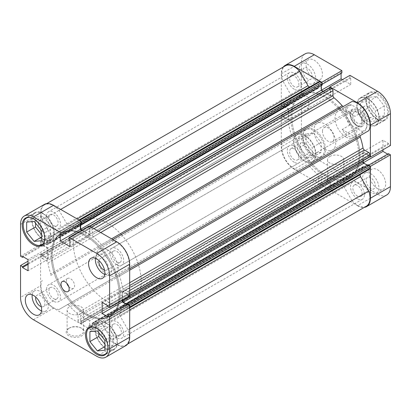 <?xml version="1.0" encoding="UTF-8"?>
<svg xmlns="http://www.w3.org/2000/svg" width="411" height="411" viewBox="0 0 411 411"><rect width="100%" height="100%" fill="white"/><g stroke="black" fill="none" stroke-linecap="round" stroke-linejoin="round"><path stroke-width="0.31" stroke-dasharray="2.06 1.54" d="M363.252 121.882A9.134 5.276 -120 0 0 356.794 110.693A9.134 5.276 -120 0 0 350.331 114.422A9.134 5.276 -120 0 0 356.794 125.612A9.134 5.276 -120 0 0 363.252 121.882M350.331 115.208A8.174 4.721 60 0 1 352.027 111.468A8.174 4.721 60 0 1 358.325 113.657A8.174 4.721 60 0 1 361.891 121.882A8.174 4.721 60 0 1 360.2 125.622A8.174 4.721 60 0 1 356.111 125.216A8.174 4.721 60 0 1 350.331 115.208L350.331 114.422M322.455 131.304A8.174 4.721 60 0 1 324.145 127.564A8.174 4.721 60 0 1 330.444 129.753A8.174 4.721 60 0 1 334.015 137.978A8.174 4.721 60 0 1 332.319 141.718A8.174 4.721 60 0 1 326.021 139.529A8.174 4.721 60 0 1 322.455 131.304M86.166 235.138A48.082 27.758 60 0 1 117.577 277.507A48.082 27.758 60 0 1 110.205 316.033A48.082 27.758 60 0 1 86.166 313.655A48.082 27.758 60 0 1 54.755 271.286A48.082 27.758 60 0 1 62.128 232.76A48.082 27.758 60 0 1 86.166 235.138A48.082 27.758 -120 0 0 62.128 232.76A48.082 27.758 -120 0 0 54.755 271.286A48.082 27.758 -120 0 0 86.166 313.655A48.082 27.758 -120 0 0 110.205 316.033A48.082 27.758 -120 0 0 117.577 277.507A48.082 27.758 -120 0 0 86.166 235.138M121.353 234.65A48.082 27.758 60 0 1 138.178 263.8A48.082 27.758 60 0 1 131.284 303.868A48.082 27.758 60 0 1 107.245 301.484A48.082 27.758 60 0 1 75.835 259.115A48.082 27.758 60 0 1 83.207 220.589A48.082 27.758 60 0 1 107.245 222.968A48.082 27.758 60 0 1 120.962 234.224M107.245 249.662A15.387 8.883 60 0 1 117.294 263.225A15.387 8.883 60 0 1 114.936 275.55A15.387 8.883 60 0 1 107.245 274.789A15.387 8.883 60 0 1 97.196 261.232A15.387 8.883 60 0 1 99.554 248.902A15.387 8.883 60 0 1 107.245 249.662M349.771 125.088L342.152 129.486C343.699 132.342 345.63 134.448 347.953 135.82C350.285 137.135 352.581 137.469 354.837 136.812L362.456 132.414A15.387 8.883 -120 0 0 363.807 131.869A15.387 8.883 -120 0 0 366.992 124.826A15.387 8.883 -120 0 0 362.456 111.998L354.837 116.395L347.953 110.693C345.63 109.367 343.699 108.828 342.152 109.074L349.771 104.677A15.387 8.883 -120 0 0 348.42 105.221A15.387 8.883 -120 0 0 349.771 125.088L351.703 125.422L361.88 131.299L362.456 132.414M351.703 125.422A14.426 8.328 60 0 1 346.591 112.265A14.426 8.328 60 0 1 351.703 105.005L361.88 110.883A14.426 8.328 60 0 1 366.992 124.04A14.426 8.328 60 0 1 361.88 131.299M349.771 104.677L351.703 105.005M361.88 110.883L362.456 111.998M342.152 129.486L354.837 136.812M342.152 109.074L354.837 116.395M343.694 106.285A1.921 1.11 -120 0 0 343.704 106.279L102.997 245.249A1.921 1.11 60 0 1 102.036 245.151A1.921 1.11 60 0 1 101.45 244.663L111.581 238.817M78.969 219.993L68.843 225.839A1.921 1.11 60 0 1 68.257 225.654A1.921 1.11 60 0 1 67.296 224.637L77.155 218.945M116.765 337.76A9.807 5.662 60 0 1 110.359 329.113A9.807 5.662 60 0 1 111.859 321.253A9.807 5.662 60 0 1 116.765 321.741A9.807 5.662 60 0 1 123.172 330.382A9.807 5.662 60 0 1 121.671 338.243A9.807 5.662 60 0 1 116.765 337.76M357.472 198.785A9.807 5.662 60 0 1 351.066 190.144A9.807 5.662 60 0 1 352.566 182.284A9.807 5.662 60 0 1 357.472 182.772A9.807 5.662 60 0 1 363.879 191.413A9.807 5.662 60 0 1 362.374 199.273A9.807 5.662 60 0 1 357.472 198.785M53.528 301.248A9.807 5.662 60 0 1 47.121 292.606A9.807 5.662 60 0 1 48.626 284.746A9.807 5.662 60 0 1 53.528 285.234A9.807 5.662 60 0 1 59.934 293.875A9.807 5.662 60 0 1 58.434 301.736A9.807 5.662 60 0 1 53.528 301.248M294.235 162.278A9.807 5.662 60 0 1 287.828 153.637A9.807 5.662 60 0 1 289.329 145.777A9.807 5.662 60 0 1 294.235 146.259A9.807 5.662 60 0 1 300.641 154.906A9.807 5.662 60 0 1 299.141 162.766A9.807 5.662 60 0 1 294.235 162.278M53.528 228.228A9.807 5.662 60 0 1 47.121 219.587A9.807 5.662 60 0 1 48.626 211.727A9.807 5.662 60 0 1 53.528 212.215A9.807 5.662 60 0 1 59.934 220.856A9.807 5.662 60 0 1 58.434 228.716A9.807 5.662 60 0 1 53.528 228.228M294.235 89.259A9.807 5.662 60 0 1 287.828 80.618A9.807 5.662 60 0 1 289.329 72.757A9.807 5.662 60 0 1 294.235 73.24A9.807 5.662 60 0 1 300.641 81.887A9.807 5.662 60 0 1 299.141 89.747A9.807 5.662 60 0 1 294.235 89.259M116.765 264.741A9.807 5.662 60 0 1 110.359 256.094A9.807 5.662 60 0 1 111.859 248.234A9.807 5.662 60 0 1 116.765 248.722A9.807 5.662 60 0 1 123.172 257.363A9.807 5.662 60 0 1 121.671 265.223A9.807 5.662 60 0 1 116.765 264.741M357.472 125.766A9.807 5.662 60 0 1 351.066 117.125A9.807 5.662 60 0 1 352.566 109.264A9.807 5.662 60 0 1 357.472 109.752A9.807 5.662 60 0 1 363.879 118.394A9.807 5.662 60 0 1 362.374 126.254A9.807 5.662 60 0 1 357.472 125.766M85.149 314.245A48.082 27.758 60 0 1 53.738 271.877A48.082 27.758 60 0 1 61.105 233.345A48.082 27.758 60 0 1 85.149 235.729A48.082 27.758 60 0 1 116.554 278.098A48.082 27.758 60 0 1 109.187 316.624A48.082 27.758 60 0 1 85.149 314.245A48.082 27.758 -120 0 0 109.187 316.624A48.082 27.758 -120 0 0 116.554 278.098A48.082 27.758 -120 0 0 85.149 235.729A48.082 27.758 -120 0 0 61.105 233.345A48.082 27.758 -120 0 0 53.738 271.877A48.082 27.758 -120 0 0 85.149 314.245M338.941 109.028A48.082 27.758 60 0 1 355.767 138.173A48.082 27.758 60 0 1 348.872 178.24L349.895 177.655A48.082 27.758 60 0 0 356.789 137.587A48.082 27.758 60 0 0 339.959 108.437A48.082 27.758 60 0 1 356.789 137.587A48.082 27.758 60 0 1 349.895 177.655A48.082 27.758 60 0 1 325.851 175.271A48.082 27.758 60 0 1 294.446 132.902A48.082 27.758 60 0 1 301.813 94.376A48.082 27.758 60 0 1 325.851 96.755A48.082 27.758 60 0 1 339.568 108.011A48.082 27.758 60 0 0 325.851 96.755A48.082 27.758 60 0 0 301.813 94.376L83.207 220.589M329.56 188.402L88.853 327.377A0.961 0.555 -120 0 0 89.531 328.553L330.238 189.584A0.961 0.555 60 0 1 329.56 188.402L329.56 186.913L330.341 187.365L330.341 181.79L321.366 176.607L321.366 182.181L322.147 182.633L322.147 184.123A0.961 0.555 60 0 1 321.947 184.565A0.961 0.555 60 0 1 321.469 184.518L320.071 183.712A1.921 1.11 60 0 1 318.715 181.359L318.715 176.36A1.921 1.11 -120 0 0 317.646 174.213A53.851 31.092 60 0 1 309.55 166.337A1.921 1.11 -120 0 0 308.003 165.751L299.763 170.508A17.791 10.27 60 0 1 294.235 168.798A17.791 10.27 60 0 1 282.938 141.363L291.178 136.606A1.921 1.11 -120 0 0 291.445 134.978A53.851 31.092 60 0 1 288.671 124.024A1.921 1.11 -120 0 0 287.34 122.026L46.633 260.995A1.921 1.11 60 0 1 47.964 262.994L288.671 124.024M308.003 165.751L59.056 309.478A17.791 10.27 60 0 1 53.528 307.767A17.791 10.27 60 0 1 42.23 280.333M366.365 206.183A17.791 10.27 60 0 1 357.472 205.305A17.791 10.27 60 0 1 351.944 200.635L111.237 339.604L102.997 325.332L343.704 186.363A1.921 1.11 -120 0 0 342.158 185.161A53.851 31.092 60 0 1 334.061 183.686A1.921 1.11 -120 0 0 333.393 183.727A1.921 1.11 -120 0 0 332.992 184.606L92.285 323.575A1.921 1.11 60 0 1 92.686 322.697A1.921 1.11 60 0 1 93.354 322.661L334.061 183.686M129.686 309.925L119.822 315.617L128.062 329.889A17.791 10.27 60 0 1 125.658 345.158A17.791 10.27 60 0 1 116.765 344.274A17.791 10.27 60 0 1 111.237 339.604M317.646 174.213L76.939 313.182A53.851 31.092 60 0 1 68.843 305.306L309.55 166.337M342.158 185.161L101.45 324.135A53.851 31.092 60 0 1 93.354 322.661M282.336 115.167L41.629 254.142A0.961 0.555 -120 0 0 41.146 254.09A0.961 0.555 -120 0 0 40.951 254.532L281.658 115.563A0.961 0.555 60 0 1 281.854 115.121A0.961 0.555 60 0 1 282.336 115.167L283.626 115.917L283.626 116.816L288.455 119.606L288.455 109.239L283.626 106.454L283.626 107.358L282.336 106.608A0.961 0.555 60 0 1 281.658 105.432L281.658 103.824A1.921 1.11 60 0 1 282.054 102.945A1.921 1.11 60 0 1 283.015 103.038L287.34 105.535A1.921 1.11 -120 0 0 288.306 105.632A1.921 1.11 -120 0 0 288.671 105.072L47.964 244.042A53.851 31.092 60 0 1 50.738 236.289L291.445 97.32A1.921 1.11 -120 0 0 291.178 95.383L282.938 81.111A17.791 10.27 60 0 1 285.342 65.842M288.671 105.072A53.851 31.092 60 0 1 291.445 97.32M291.445 134.978L50.738 273.947A53.851 31.092 60 0 1 47.964 262.994M100.705 232.544L93.354 236.787A53.851 31.092 60 0 1 101.45 244.663M309.879 86.88A53.851 31.092 60 0 1 317.646 88.339A1.921 1.11 -120 0 0 318.314 88.303A1.921 1.11 -120 0 0 318.715 87.425L78.008 226.394A1.921 1.11 60 0 1 77.607 227.273A1.921 1.11 60 0 1 76.939 227.314L317.646 88.339M68.843 225.839A53.851 31.092 60 0 1 76.939 227.314M369.653 169.085A1.921 1.11 60 0 1 368.693 168.993L364.367 166.491A1.921 1.11 -120 0 0 363.401 166.398A1.921 1.11 -120 0 0 363.036 166.958A53.851 31.092 60 0 1 360.416 174.418M363.036 166.958L122.329 305.928A53.851 31.092 60 0 1 119.555 313.68L129.686 307.834M129.686 270.176L119.555 276.022A53.851 31.092 60 0 1 122.329 286.976L129.686 282.732M330.238 189.584L331.631 190.385L90.929 329.36A1.921 1.11 -120 0 0 91.889 329.452A1.921 1.11 -120 0 0 92.285 328.574L92.285 323.575M282.938 141.363L50.471 275.576A1.921 1.11 60 0 0 50.738 273.947M40.951 254.532L40.951 256.14A1.921 1.11 -120 0 0 42.307 258.498L283.015 119.529L287.34 122.026M283.015 119.529A1.921 1.11 60 0 1 281.658 117.171L40.951 256.14M281.658 115.563L281.658 117.171M81.106 221.729A0.961 0.555 -120 0 0 80.761 221.416L79.369 220.615A1.921 1.11 -120 0 0 78.403 220.517A1.921 1.11 -120 0 0 78.008 221.401L318.715 82.426L318.715 87.425M318.715 82.426A1.921 1.11 60 0 1 319.111 81.548M322.147 85.118L321.366 84.666L321.366 85.57M323.159 91.273L330.341 95.424L330.341 89.85L329.56 89.398L329.56 87.903A0.961 0.555 60 0 1 329.761 87.466M112.855 239.556L351.944 101.522M368.77 130.667L360.529 135.425M369.854 156.91A0.961 0.555 60 0 1 369.371 156.858L368.081 156.113L368.081 155.209L363.93 152.815A0.961 0.555 -120 0 0 363.452 152.769A0.961 0.555 -120 0 0 363.252 153.211L363.252 160.716M367.295 165.124L368.081 165.576L368.081 164.672M351.944 200.635L343.704 186.363M92.285 328.574L332.992 189.599L332.992 184.606M332.992 189.599A1.921 1.11 60 0 1 332.597 190.483A1.921 1.11 60 0 1 331.631 190.385M88.853 327.377L88.853 325.882L89.634 326.334L89.634 320.76L80.659 315.576L80.659 321.15L81.44 321.602L81.44 323.097L322.147 184.123M89.531 328.553L90.929 329.36M101.45 324.135A1.921 1.11 60 0 1 102.997 325.332M119.822 315.617A1.921 1.11 60 0 1 119.555 313.68M122.329 305.928A1.921 1.11 60 0 1 122.694 305.368A1.921 1.11 60 0 1 123.66 305.465L364.367 166.491M368.693 168.993L127.985 307.962L123.66 305.465M127.985 307.962A1.921 1.11 -120 0 0 128.946 308.055A1.921 1.11 -120 0 0 129.342 307.176L129.686 306.981M129.686 305.373L129.342 305.568L129.342 307.176M129.342 305.568A0.961 0.555 -120 0 0 129.249 305.111M363.252 153.211L122.545 292.18L122.545 300.158M122.545 292.18A0.961 0.555 60 0 1 122.745 291.738A0.961 0.555 60 0 1 123.223 291.789L363.93 152.815M369.371 156.858L128.664 295.833L127.374 295.083L127.374 294.184L123.223 291.789M128.664 295.833A0.961 0.555 -120 0 0 129.146 295.879A0.961 0.555 -120 0 0 129.342 295.437L129.342 293.829A1.921 1.11 -120 0 0 127.985 291.471L123.66 288.974A1.921 1.11 60 0 1 122.329 286.976M119.555 276.022A1.921 1.11 60 0 1 119.822 274.394L129.686 268.702M111.237 240.492A17.791 10.27 60 0 1 125.658 251.594A17.791 10.27 60 0 1 128.062 269.637M93.354 236.787A1.921 1.11 60 0 1 92.285 234.64L98.311 231.157M93.985 228.66L92.285 229.641L92.285 234.64M92.285 229.641A1.921 1.11 -120 0 0 90.929 227.288L91.268 227.093M89.87 226.286L89.531 226.482L90.929 227.288M89.531 226.482A0.961 0.555 -120 0 0 89.053 226.435A0.961 0.555 -120 0 0 88.853 226.877L329.56 87.903M82.046 230.011L89.634 234.393L89.634 228.819L88.853 228.367L88.853 226.877M78.008 221.401L78.008 226.394M291.178 95.383L50.471 234.352L42.23 220.08A17.791 10.27 60 0 1 44.635 204.817A17.791 10.27 60 0 1 59.056 210.365L67.296 224.637M50.471 234.352A1.921 1.11 60 0 1 50.738 236.289M47.964 244.042A1.921 1.11 60 0 1 47.599 244.602A1.921 1.11 60 0 1 46.633 244.509L287.34 105.535M283.015 103.038L42.307 242.007L46.633 244.509M42.307 242.007A1.921 1.11 -120 0 0 41.347 241.915A1.921 1.11 -120 0 0 40.951 242.793L281.658 103.824M281.658 105.432L40.951 244.406L40.951 242.793M40.951 244.406A0.961 0.555 -120 0 0 41.629 245.583L282.336 106.608M41.629 254.142L42.919 254.887L42.919 255.791L47.748 258.576L47.748 248.213L42.919 245.424L42.919 246.328L41.629 245.583M42.307 258.498L46.633 260.995M67.296 304.721A1.921 1.11 60 0 1 68.843 305.306M76.939 313.182A1.921 1.11 60 0 1 78.008 315.335L318.715 176.36M318.715 181.359L78.008 320.328L78.008 315.335M78.008 320.328A1.921 1.11 -120 0 0 79.369 322.686L320.071 183.712M321.469 184.518L80.761 323.488L79.369 322.686M80.761 323.488A0.961 0.555 -120 0 0 81.239 323.534A0.961 0.555 -120 0 0 81.44 323.097M129.686 328.954L128.062 329.889M299.763 170.508L59.056 309.478M282.938 81.111L42.23 220.08M60.679 209.43L59.056 210.365M127.374 294.184L368.081 155.209M127.374 295.083L368.081 156.113M127.374 304.546L368.081 165.576M80.659 223.635L321.366 84.666M330.341 95.424L89.634 234.393M89.634 228.819L330.341 89.85M88.853 228.367L329.56 89.398M42.919 255.791L283.626 116.816M288.455 119.606L47.748 258.576M42.919 254.887L283.626 115.917M288.455 109.239L47.748 248.213M42.919 245.424L283.626 106.454M42.919 246.328L283.626 107.358M89.634 326.334L330.341 187.365M330.341 181.79L89.634 320.76M88.853 325.882L329.56 186.913M321.366 176.607L80.659 315.576M80.659 321.15L321.366 182.181M81.44 321.602L322.147 182.633M92.506 326.894A15.387 8.883 60 0 1 97.386 328.374A15.387 8.883 60 0 1 107.112 352.186M106.223 323.272A15.387 8.883 -120 0 0 98.532 322.512A15.387 8.883 -120 0 0 96.174 334.842A15.387 8.883 -120 0 0 106.223 348.4A15.387 8.883 -120 0 0 113.919 349.16A15.387 8.883 -120 0 0 116.277 336.83A15.387 8.883 -120 0 0 106.223 323.272M29.268 217.362A15.387 8.883 60 0 1 34.149 218.847A15.387 8.883 60 0 1 43.874 242.66M42.991 213.746A15.387 8.883 -120 0 0 35.295 212.98A15.387 8.883 -120 0 0 32.937 225.31A15.387 8.883 -120 0 0 42.991 238.868A15.387 8.883 -120 0 0 50.681 239.628A15.387 8.883 -120 0 0 53.04 227.304A15.387 8.883 -120 0 0 42.991 213.746M41.3 306.693A6.54 3.776 -120 0 0 43.54 306.56A6.54 3.776 -120 0 0 44.542 301.32A6.54 3.776 -120 0 0 40.268 295.555A6.54 3.776 -120 0 0 37 295.232A6.54 3.776 -120 0 0 35.762 297.102M53.528 298.581A6.54 3.776 -120 0 0 56.8 298.905A6.54 3.776 -120 0 0 57.802 293.665A6.54 3.776 -120 0 0 53.528 287.9A6.54 3.776 -120 0 0 50.26 287.577A6.54 3.776 -120 0 0 49.258 292.817A6.54 3.776 -120 0 0 53.528 298.581M104.538 270.186A6.54 3.776 -120 0 0 106.773 270.048A6.54 3.776 -120 0 0 107.78 264.807A6.54 3.776 -120 0 0 103.505 259.048A6.54 3.776 -120 0 0 100.238 258.725A6.54 3.776 -120 0 0 99 260.595M116.765 262.069A6.54 3.776 -120 0 0 120.033 262.393A6.54 3.776 -120 0 0 121.034 257.152A6.54 3.776 -120 0 0 116.765 251.393A6.54 3.776 -120 0 0 113.498 251.07A6.54 3.776 -120 0 0 112.491 256.305A6.54 3.776 -120 0 0 116.765 262.069M104.769 274.425A11.539 6.663 -120 0 0 109.275 274.378A11.539 6.663 -120 0 0 111.042 265.131A11.539 6.663 -120 0 0 103.505 254.964A11.539 6.663 -120 0 0 97.736 254.394A11.539 6.663 -120 0 0 95.444 258.272M41.532 310.932A11.539 6.663 -120 0 0 46.037 310.891A11.539 6.663 -120 0 0 47.81 301.643A11.539 6.663 -120 0 0 40.268 291.476A11.539 6.663 -120 0 0 34.498 290.901A11.539 6.663 -120 0 0 32.207 294.785M68.771 286.662A5.769 3.329 -120 0 0 70.528 288.137A5.769 3.329 -120 0 0 73.41 288.424A5.769 3.329 -120 0 0 74.299 283.801A5.769 3.329 -120 0 0 70.528 278.715A5.769 3.329 -120 0 0 67.64 278.427A5.769 3.329 -120 0 0 66.844 283.328M106.223 348.79A15.865 9.16 -120 0 0 114.16 349.576A15.865 9.16 -120 0 0 116.59 336.861A15.865 9.16 -120 0 0 106.223 322.882A15.865 9.16 -120 0 0 98.291 322.096A15.865 9.16 -120 0 0 95.861 334.806A15.865 9.16 -120 0 0 106.223 348.79M42.991 239.259A15.865 9.16 -120 0 0 50.923 240.045A15.865 9.16 -120 0 0 53.353 227.334A15.865 9.16 -120 0 0 42.991 213.35A15.865 9.16 -120 0 0 35.053 212.564A15.865 9.16 -120 0 0 32.623 225.279A15.865 9.16 -120 0 0 42.991 239.259M68.827 328.379L69.505 327.983A8.174 4.721 180 0 1 81.065 327.983A8.174 4.721 180 0 1 83.459 331.323A8.174 4.721 180 0 1 81.065 334.657A8.174 4.721 180 0 1 72.161 335.679A8.174 4.721 180 0 1 67.111 331.323A8.174 4.721 180 0 1 69.505 327.983L68.827 328.374A9.134 5.276 0 0 0 68.827 328.379A9.134 5.276 0 0 0 68.827 335.833A9.134 5.276 0 0 0 81.748 335.833A9.134 5.276 0 0 0 81.748 328.379A9.134 5.276 0 0 0 68.827 328.374M81.065 313.459A8.174 4.721 180 0 1 72.161 314.482A8.174 4.721 180 0 1 67.111 310.12A8.174 4.721 180 0 1 69.505 306.786A8.174 4.721 180 0 1 78.414 305.763A8.174 4.721 180 0 1 83.459 310.12A8.174 4.721 180 0 1 81.065 313.459M40.247 229.025A6.54 3.776 60 0 1 39.718 220.645A6.54 3.776 60 0 1 42.991 220.969A6.54 3.776 60 0 1 47.26 226.728A6.54 3.776 60 0 1 46.258 231.968A6.54 3.776 60 0 1 42.991 231.645A6.54 3.776 60 0 1 41.136 230.124M53.528 225.562A6.54 3.776 -120 0 0 56.8 225.886A6.54 3.776 -120 0 0 57.802 220.645A6.54 3.776 -120 0 0 53.528 214.881A6.54 3.776 -120 0 0 50.26 214.557A6.54 3.776 -120 0 0 49.258 219.798A6.54 3.776 -120 0 0 53.528 225.562M103.485 338.551A6.54 3.776 60 0 1 102.956 330.172A6.54 3.776 60 0 1 106.223 330.495A6.54 3.776 60 0 1 110.497 336.26A6.54 3.776 60 0 1 109.496 341.5A6.54 3.776 60 0 1 106.223 341.176A6.54 3.776 60 0 1 104.373 339.656M116.765 335.088A6.54 3.776 -120 0 0 120.033 335.412A6.54 3.776 -120 0 0 121.034 330.172A6.54 3.776 -120 0 0 116.765 324.413A6.54 3.776 -120 0 0 113.498 324.089A6.54 3.776 -120 0 0 112.491 329.329A6.54 3.776 -120 0 0 116.765 335.088M20.55 256.187L40.607 244.607L40.607 212.764A18.269 10.547 60 0 1 44.393 204.401M126.922 304.679L127.713 305.137L127.713 304.222M125.9 345.574A18.269 10.547 60 0 1 116.765 344.67L96.708 356.25M33.471 319.737L53.528 308.158L116.765 344.67M53.528 308.158A18.269 10.547 60 0 1 40.607 285.784L20.55 297.364M40.607 244.607L42.58 245.747L42.58 244.838L48.087 248.018L48.087 259.166L42.58 255.986L42.58 255.072L40.607 253.936L40.607 285.784M81.106 223.502L80.32 223.05L80.32 223.959M81.707 230.206L89.973 234.984L89.973 228.624L89.187 228.167L89.187 225.891M129.686 296.033L127.713 294.898L127.713 293.988L122.206 290.808L122.206 300.354M40.607 253.936L28.03 261.201M42.58 244.838L22.523 256.418M42.58 245.747L23.309 256.87M48.087 248.018L28.03 259.598M48.087 259.166L28.03 270.746M42.58 255.986L28.03 264.386M42.58 255.072L28.03 263.477M89.973 228.624L69.916 240.204M89.187 228.167L69.125 239.747M89.973 234.984L69.916 246.564M80.32 223.05L60.258 234.63M127.713 305.137L107.651 316.717M122.206 290.808L102.144 302.388M127.713 293.988L107.651 305.568M127.713 294.898L107.651 306.478M41.629 234.589L42.991 236.279L50.471 235.611L50.471 225.639L42.991 216.335L35.51 217.003L35.51 223.127M104.867 344.115L106.223 345.805L113.703 345.137L113.703 335.165L106.223 325.861L98.748 326.529L98.748 332.658M41.629 230.741L50.471 225.639M41.629 240.712L50.471 235.611M34.149 221.437L42.991 216.335M26.669 222.104L35.51 217.003M41.629 237.065L42.991 236.279M104.867 340.272L113.703 335.165M104.867 350.244L113.703 345.137M97.386 330.963L106.223 325.861M89.906 331.636L98.748 326.529M104.867 346.591L106.223 345.805M313.614 155.646A15.387 8.883 -120 0 0 321.31 156.406A15.387 8.883 -120 0 0 323.668 144.076A15.387 8.883 -120 0 0 313.614 130.518A15.387 8.883 -120 0 0 305.923 129.758A15.387 8.883 -120 0 0 303.565 142.088A15.387 8.883 -120 0 0 313.614 155.646M304.777 135.625A15.387 8.883 60 0 1 314.826 149.183A15.387 8.883 60 0 1 312.468 161.508A15.387 8.883 60 0 1 304.777 160.747A15.387 8.883 60 0 1 294.723 147.189A15.387 8.883 60 0 1 297.081 134.859A15.387 8.883 60 0 1 304.777 135.625M376.851 119.133A15.387 8.883 -120 0 0 384.542 119.894A15.387 8.883 -120 0 0 386.9 107.569A15.387 8.883 -120 0 0 376.851 94.006A15.387 8.883 -120 0 0 369.16 93.246A15.387 8.883 -120 0 0 366.797 105.576A15.387 8.883 -120 0 0 376.851 119.133M368.009 99.113A15.387 8.883 60 0 1 378.063 112.671A15.387 8.883 60 0 1 375.705 125.001A15.387 8.883 60 0 1 368.009 124.235A15.387 8.883 60 0 1 357.96 110.677A15.387 8.883 60 0 1 360.319 98.352A15.387 8.883 60 0 1 368.009 99.113M370.732 188.464A6.54 3.776 60 0 1 366.458 182.7A6.54 3.776 60 0 1 367.46 177.46A6.54 3.776 60 0 1 370.732 177.783A6.54 3.776 60 0 1 375.002 183.547A6.54 3.776 60 0 1 374 188.788A6.54 3.776 60 0 1 370.732 188.464M357.472 196.119A6.54 3.776 60 0 1 353.198 190.355A6.54 3.776 60 0 1 354.2 185.114A6.54 3.776 60 0 1 357.472 185.438A6.54 3.776 60 0 1 361.742 191.202A6.54 3.776 60 0 1 360.74 196.443A6.54 3.776 60 0 1 357.472 196.119M307.495 78.933A6.54 3.776 60 0 1 303.22 73.173A6.54 3.776 60 0 1 304.227 67.933A6.54 3.776 60 0 1 307.495 68.257A6.54 3.776 60 0 1 311.764 74.016A6.54 3.776 60 0 1 310.762 79.256A6.54 3.776 60 0 1 307.495 78.933M294.235 86.587A6.54 3.776 60 0 1 289.966 80.828A6.54 3.776 60 0 1 290.967 75.588A6.54 3.776 60 0 1 294.235 75.912A6.54 3.776 60 0 1 298.509 81.671A6.54 3.776 60 0 1 297.502 86.911A6.54 3.776 60 0 1 294.235 86.587M314.292 79.092A11.539 6.663 60 0 1 306.755 68.925A11.539 6.663 60 0 1 308.522 59.677A11.539 6.663 60 0 1 314.292 60.247A11.539 6.663 60 0 1 321.834 70.415A11.539 6.663 60 0 1 320.066 79.662A11.539 6.663 60 0 1 314.292 79.092M307.495 83.017A11.539 6.663 60 0 1 299.958 72.85A11.539 6.663 60 0 1 301.725 63.602A11.539 6.663 60 0 1 307.495 64.173A11.539 6.663 60 0 1 315.032 74.34A11.539 6.663 60 0 1 313.264 83.587A11.539 6.663 60 0 1 307.495 83.017M377.529 188.618A11.539 6.663 60 0 1 369.992 178.451A11.539 6.663 60 0 1 371.76 169.204A11.539 6.663 60 0 1 377.529 169.774A11.539 6.663 60 0 1 385.071 179.946A11.539 6.663 60 0 1 383.299 189.194A11.539 6.663 60 0 1 377.529 188.618M370.732 192.543A11.539 6.663 60 0 1 363.19 182.376A11.539 6.663 60 0 1 364.963 173.129A11.539 6.663 60 0 1 370.732 173.704A11.539 6.663 60 0 1 378.269 183.871A11.539 6.663 60 0 1 376.502 193.119A11.539 6.663 60 0 1 370.732 192.543M314.292 155.646A15.865 9.16 60 0 1 303.929 141.661A15.865 9.16 60 0 1 306.359 128.946A15.865 9.16 60 0 1 314.292 129.732A15.865 9.16 60 0 1 324.659 143.716A15.865 9.16 60 0 1 322.229 156.432A15.865 9.16 60 0 1 314.292 155.646M304.777 161.138A15.865 9.16 60 0 1 294.41 147.159A15.865 9.16 60 0 1 296.84 134.443A15.865 9.16 60 0 1 304.777 135.229A15.865 9.16 60 0 1 315.139 149.214A15.865 9.16 60 0 1 312.709 161.924A15.865 9.16 60 0 1 304.777 161.138M377.529 119.133A15.865 9.16 60 0 1 367.167 105.149A15.865 9.16 60 0 1 369.597 92.439A15.865 9.16 60 0 1 377.529 93.225A15.865 9.16 60 0 1 387.897 107.204A15.865 9.16 60 0 1 385.461 119.92A15.865 9.16 60 0 1 377.529 119.133M368.009 124.631A15.865 9.16 60 0 1 357.647 110.646A15.865 9.16 60 0 1 360.077 97.931A15.865 9.16 60 0 1 368.009 98.717A15.865 9.16 60 0 1 378.377 112.701A15.865 9.16 60 0 1 375.947 125.417A15.865 9.16 60 0 1 368.009 124.631M342.173 185.479A9.134 5.276 0 0 0 342.173 178.02A9.134 5.276 0 0 0 329.252 178.02L329.252 178.02A9.134 5.276 0 0 0 329.252 185.479A9.134 5.276 0 0 0 342.173 185.479M329.935 177.629L329.252 178.02L329.935 177.629A8.174 4.721 180 0 1 341.495 177.629A8.174 4.721 180 0 1 343.889 180.963A8.174 4.721 180 0 1 341.495 184.303A8.174 4.721 180 0 1 332.586 185.325A8.174 4.721 180 0 1 327.541 180.963A8.174 4.721 180 0 1 329.935 177.629L329.935 177.629M329.935 156.427A8.174 4.721 180 0 1 338.839 155.404A8.174 4.721 180 0 1 343.889 159.766A8.174 4.721 180 0 1 341.495 163.1A8.174 4.721 180 0 1 332.586 164.128A8.174 4.721 180 0 1 327.541 159.766A8.174 4.721 180 0 1 329.935 156.427M348.872 178.24A48.082 27.758 60 0 1 324.834 175.862A48.082 27.758 60 0 1 293.423 133.493A48.082 27.758 60 0 1 300.795 94.967A48.082 27.758 60 0 1 324.834 97.345A48.082 27.758 60 0 1 338.551 108.602M131.284 303.868L349.895 177.655A48.082 27.758 60 0 1 325.851 175.271A48.082 27.758 60 0 1 294.446 132.902A48.082 27.758 60 0 1 301.813 94.376L300.795 94.967M345.913 136.997A15.387 8.883 60 0 1 335.859 123.439A15.387 8.883 60 0 1 338.217 111.109A15.387 8.883 60 0 1 345.913 111.869A15.387 8.883 60 0 1 355.962 125.427A15.387 8.883 60 0 1 353.604 137.757A15.387 8.883 60 0 1 345.913 136.997M324.834 149.167A15.387 8.883 60 0 1 314.78 135.609A15.387 8.883 60 0 1 317.143 123.279A15.387 8.883 60 0 1 324.834 124.04A15.387 8.883 60 0 1 334.883 137.598A15.387 8.883 60 0 1 332.525 149.928A15.387 8.883 60 0 1 324.834 149.167M368.009 106.336A6.54 3.776 -120 0 0 364.742 106.012A6.54 3.776 -120 0 0 363.74 111.253A6.54 3.776 -120 0 0 368.009 117.012A6.54 3.776 -120 0 0 371.282 117.335A6.54 3.776 -120 0 0 372.284 112.095A6.54 3.776 -120 0 0 368.009 106.336M357.472 123.1A6.54 3.776 60 0 1 353.198 117.335A6.54 3.776 60 0 1 354.2 112.095A6.54 3.776 60 0 1 357.472 112.419A6.54 3.776 60 0 1 361.742 118.183A6.54 3.776 60 0 1 360.74 123.423A6.54 3.776 60 0 1 357.472 123.1M304.777 142.848A6.54 3.776 -120 0 0 301.504 142.519A6.54 3.776 -120 0 0 300.503 147.76A6.54 3.776 -120 0 0 304.777 153.524A6.54 3.776 -120 0 0 308.045 153.848A6.54 3.776 -120 0 0 309.046 148.607A6.54 3.776 -120 0 0 304.777 142.848M294.235 159.607A6.54 3.776 60 0 1 289.966 153.848A6.54 3.776 60 0 1 290.967 148.607A6.54 3.776 60 0 1 294.235 148.931A6.54 3.776 60 0 1 298.509 154.695A6.54 3.776 60 0 1 297.502 159.93A6.54 3.776 60 0 1 294.235 159.607M283.256 67.044A18.269 10.547 -120 0 0 281.314 73.79L281.314 105.637L283.287 106.778L283.287 105.863L288.794 109.043L288.794 120.192L283.287 117.012L283.287 116.102L281.314 114.967L281.314 146.809A18.269 10.547 -120 0 0 294.235 169.188L314.292 157.608A18.269 10.547 60 0 1 301.376 135.229L281.314 146.809M281.314 114.967L301.376 103.382L301.376 135.229M386.664 195.02A18.269 10.547 60 0 1 377.529 194.115L357.472 205.695L294.235 169.188M357.472 205.695A18.269 10.547 -120 0 0 364.285 207.385M369.957 166.142L368.42 165.253L368.42 166.162L362.913 162.982L362.913 151.834L368.42 155.014L368.42 155.928L369.957 156.812M329.894 87.42L329.894 89.197L330.68 89.649L330.68 96.01L321.027 90.435L321.027 84.075L321.813 84.532L321.813 82.755M281.314 73.79L301.376 62.21L301.376 94.057L303.349 95.193L303.349 94.283L308.856 97.464L308.856 108.612L303.349 105.432L303.349 104.522L301.376 103.382M301.376 62.21A18.269 10.547 60 0 1 305.157 53.846M341.084 73.405L341.084 72.495L341.875 72.953M349.951 75.336L349.951 77.612L350.742 78.069L350.742 84.43L342.471 79.657M382.97 149.799L382.97 140.254L388.477 143.434L388.477 144.343L390.45 145.484M388.477 153.673L388.477 154.582L387.691 154.13M377.529 194.115L314.292 157.608M301.376 94.057L281.314 105.637M368.42 155.014L388.477 143.434M368.42 155.928L388.477 144.343M362.913 151.834L382.97 140.254M362.913 162.982L363.452 162.674M368.42 166.162L388.477 154.582M368.42 165.253L368.754 165.063M321.027 84.075L341.084 72.495M321.813 84.532L322.147 84.337M321.027 90.435L321.366 90.24M330.68 96.01L350.742 84.43M330.68 89.649L350.742 78.069M329.894 89.197L349.951 77.612M283.287 117.012L303.349 105.432M283.287 116.102L303.349 104.522M288.794 120.192L308.856 108.612M288.794 109.043L308.856 97.464M283.287 105.863L303.349 94.283M283.287 106.778L303.349 95.193M360.529 112.342L360.529 102.37L368.009 101.702L375.49 111.006L375.49 120.978L368.009 121.646L360.529 112.342L369.371 107.24L376.851 116.544L384.331 115.876L384.331 105.904L376.851 96.6L369.371 97.268L369.371 107.24M297.297 148.854L297.297 138.882L304.777 138.214L312.252 147.518L312.252 157.49L304.777 158.158L297.297 148.854L306.133 143.747L313.614 153.056L321.094 152.389L321.094 142.412L313.614 133.107L306.133 133.775L306.133 143.747M369.371 97.268L360.529 102.37M376.851 96.6L368.009 101.702M384.331 105.904L375.49 111.006M384.331 115.876L375.49 120.978M376.851 116.544L368.009 121.646M306.133 133.775L297.297 138.882M313.614 133.107L304.777 138.214M321.094 142.412L312.252 147.518M321.094 152.389L312.252 157.49M313.614 153.056L304.777 158.158M129.686 285.496L123.66 288.974M127.985 291.471L129.686 290.49M129.342 295.437L129.686 295.242M129.686 293.634L129.342 293.829M80.761 221.416L81.101 221.221M79.708 220.419L79.369 220.615M20.55 224.344L40.607 212.764M324.145 127.564L352.027 111.468M114.936 275.55L363.807 131.869M99.554 248.902L348.42 105.221M366.992 124.04L366.992 124.826M332.319 141.718L360.2 125.622M356.111 125.216L356.794 125.612M352.566 182.284L111.859 321.253M289.329 145.777L48.626 284.746M289.329 72.757L48.626 211.727M352.566 109.264L111.859 248.234M127.744 343.956L125.658 345.158M46.715 203.615L44.635 204.817M362.374 126.254L121.671 265.223M299.141 89.747L58.434 228.716M299.141 162.766L58.434 301.736M362.374 199.273L121.671 338.243M128.946 308.055L129.686 307.628M363.452 152.769L122.745 291.738M129.686 295.566L129.146 295.879M78.403 220.517L79.143 220.09M41.347 241.915L282.054 102.945M91.889 329.452L332.597 190.483M89.053 226.435L89.593 226.122M281.854 115.121L41.146 254.09M81.239 323.534L321.947 184.565M333.393 183.727L92.686 322.697M318.314 88.303L77.607 227.273M288.306 105.632L47.599 244.602M363.401 166.398L122.694 305.368M90.949 326.889L98.532 322.512M27.717 217.357L35.295 212.98M56.8 298.905L43.54 306.56M120.033 262.393L106.773 270.048M109.275 274.378L102.478 278.304M46.037 310.891L39.24 314.816M73.41 288.424L67.974 291.563M114.16 349.576L104.641 355.073M50.923 240.045L41.403 245.542M67.111 310.12L67.111 331.323M56.8 225.886L46.258 231.968M120.033 335.412L109.496 341.5M113.498 324.089L102.956 330.172M50.26 214.557L39.718 220.645M83.459 310.12L83.459 331.323M81.065 327.983L81.748 328.379M35.053 212.564L25.539 218.061M98.291 322.096L88.771 327.588M67.64 278.427L62.205 281.571M34.498 290.901L27.701 294.826M97.736 254.394L90.934 258.319M113.498 251.07L100.238 258.725M50.26 287.577L37 295.232M43.098 244.006L50.681 239.628M106.336 353.537L113.919 349.16M321.31 156.406L312.468 161.508M384.542 119.894L375.705 125.001M354.2 185.114L367.46 177.46M290.967 75.588L304.227 67.933M301.725 63.602L308.522 59.677M364.963 173.129L371.76 169.204M296.84 134.443L306.359 128.946M360.077 97.931L369.597 92.439M341.495 177.629L342.173 178.02M343.889 159.766L343.889 180.963M317.143 123.279L338.217 111.109M354.2 112.095L364.742 106.012M290.967 148.607L301.504 142.519M297.502 159.93L308.045 153.848M360.74 123.423L371.282 117.335M332.525 149.928L353.604 137.757M327.541 159.766L327.541 180.963M375.947 125.417L385.461 119.92M312.709 161.924L322.229 156.432M376.502 193.119L383.299 189.194M313.264 83.587L320.066 79.662M297.502 86.911L310.762 79.256M360.74 196.443L374 188.788M369.16 93.246L360.319 98.352M305.923 129.758L297.081 134.859"/><path stroke-width="0.62" d="M120.962 234.224A48.082 27.758 60 0 1 121.353 234.65M89.593 226.122L329.761 87.466A0.961 0.555 60 0 1 330.238 87.512L331.631 88.314A1.921 1.11 60 0 1 332.992 90.672L332.992 95.665A1.921 1.11 -120 0 0 334.061 97.818A53.851 31.092 60 0 1 342.158 105.694A1.921 1.11 -120 0 0 342.743 106.182A1.921 1.11 -120 0 0 343.694 106.285M46.715 203.615L285.342 65.842A17.791 10.27 60 0 1 299.763 71.396L308.003 85.668A1.921 1.11 -120 0 0 308.964 86.68A1.921 1.11 -120 0 0 309.55 86.865A53.851 31.092 60 0 1 309.879 86.88M360.416 174.418A53.851 31.092 60 0 1 360.262 174.711A1.921 1.11 -120 0 0 360.529 176.648L368.77 190.92A17.791 10.27 60 0 1 366.365 206.183L127.744 343.956M112.855 239.556L351.944 101.522A17.791 10.27 60 0 1 366.365 112.624A17.791 10.27 60 0 1 368.77 130.667L360.529 135.425A1.921 1.11 -120 0 0 360.262 137.053A53.851 31.092 60 0 1 363.036 148.006A1.921 1.11 -120 0 0 364.367 150.005L129.686 285.496M79.143 220.09L319.111 81.548A1.921 1.11 60 0 1 320.071 81.64L79.708 220.419M53.528 205.305L33.471 216.885A18.269 10.547 -120 0 0 24.336 215.981L44.393 204.401A18.269 10.547 60 0 1 53.528 205.305L81.106 221.226L321.469 82.447L320.071 81.64M321.469 82.447A0.961 0.555 60 0 1 322.147 83.623L322.147 85.118L81.44 224.087L80.767 223.697M321.366 85.57L321.366 90.24L323.159 91.273M129.686 290.49L368.693 152.502L364.367 150.005M368.693 152.502A1.921 1.11 60 0 1 370.049 154.86L129.686 293.634M129.686 295.242L370.049 156.468L370.049 154.86M370.049 156.468A0.961 0.555 60 0 1 369.854 156.91L129.686 295.566M363.252 160.716L363.252 162.001A0.961 0.555 -120 0 0 363.93 163.182L367.295 165.124M127.374 304.423L127.374 303.642L368.081 164.672L369.371 165.417A0.961 0.555 60 0 1 370.049 166.594L370.049 168.207A1.921 1.11 60 0 1 369.653 169.085L129.686 307.628M339.568 108.011A48.082 27.758 60 0 1 339.959 108.437A48.082 27.758 60 0 0 339.568 108.011M129.249 305.111A0.961 0.555 -120 0 0 128.664 304.392L369.371 165.417M127.374 303.642L128.664 304.392M363.93 163.182L123.223 302.152L127.261 304.484M123.223 302.152A0.961 0.555 60 0 1 122.545 300.975L363.252 162.001M122.545 300.158L122.545 300.975M80.659 223.764L80.659 229.21L82.046 230.011M322.147 83.623L81.44 222.598L81.44 224.087M81.44 222.598A0.961 0.555 -120 0 0 81.106 221.729M368.77 190.92L129.686 328.954M299.763 71.396L60.679 209.43M342.471 79.657L341.084 78.855L80.659 229.21M107.112 352.186A15.387 8.883 60 0 1 105.077 354.261A15.387 8.883 60 0 1 97.386 353.501A15.387 8.883 60 0 1 87.332 339.943A15.387 8.883 60 0 1 89.69 327.613A15.387 8.883 60 0 1 92.506 326.894M43.874 242.66A15.387 8.883 60 0 1 41.84 244.735A15.387 8.883 60 0 1 34.149 243.97A15.387 8.883 60 0 1 24.1 230.412A15.387 8.883 60 0 1 26.458 218.087A15.387 8.883 60 0 1 29.268 217.362M35.762 297.102A6.54 3.776 -120 0 0 40.268 306.236A6.54 3.776 -120 0 0 41.3 306.693M99 260.595A6.54 3.776 -120 0 0 103.505 269.724A6.54 3.776 -120 0 0 104.538 270.186M96.708 277.733A11.539 6.663 -120 0 0 102.478 278.304A11.539 6.663 -120 0 0 104.245 269.056A11.539 6.663 -120 0 0 96.708 258.889A11.539 6.663 -120 0 0 90.934 258.319A11.539 6.663 -120 0 0 89.166 267.566A11.539 6.663 -120 0 0 96.708 277.733M95.444 258.272A11.539 6.663 -120 0 0 103.505 273.808A11.539 6.663 -120 0 0 104.769 274.425M33.471 314.245A11.539 6.663 -120 0 0 39.24 314.816A11.539 6.663 -120 0 0 41.008 305.568A11.539 6.663 -120 0 0 33.471 295.401A11.539 6.663 -120 0 0 27.701 294.826A11.539 6.663 -120 0 0 25.929 304.073A11.539 6.663 -120 0 0 33.471 314.245M32.207 294.785A11.539 6.663 -120 0 0 40.268 310.315A11.539 6.663 -120 0 0 41.532 310.932M65.087 291.276A5.769 3.329 -120 0 0 67.974 291.563A5.769 3.329 -120 0 0 68.858 286.94A5.769 3.329 -120 0 0 65.087 281.854A5.769 3.329 -120 0 0 62.205 281.571A5.769 3.329 -120 0 0 61.316 286.195A5.769 3.329 -120 0 0 65.087 291.276M96.708 354.287A15.865 9.16 -120 0 0 104.641 355.073A15.865 9.16 -120 0 0 107.071 342.358A15.865 9.16 -120 0 0 96.708 328.374A15.865 9.16 -120 0 0 88.771 327.588A15.865 9.16 -120 0 0 86.341 340.303A15.865 9.16 -120 0 0 96.708 354.287M33.471 244.756A15.865 9.16 -120 0 0 41.403 245.542A15.865 9.16 -120 0 0 43.833 232.826A15.865 9.16 -120 0 0 33.471 218.847A15.865 9.16 -120 0 0 25.539 218.061A15.865 9.16 -120 0 0 23.103 230.776A15.865 9.16 -120 0 0 33.471 244.756M104.373 339.656A6.54 3.776 60 0 1 103.485 338.551M41.136 230.124A6.54 3.776 60 0 1 40.247 229.025M33.471 216.885L61.049 232.806L61.049 235.082L60.258 234.63L60.258 240.99L69.916 246.564L69.916 240.204L69.125 239.747L69.125 237.471L89.187 225.891L116.765 241.812A18.269 10.547 60 0 1 129.686 264.191L109.624 275.771L109.624 307.618L107.651 306.478L107.651 305.568L102.144 302.388L102.144 313.536L107.651 316.717L107.651 315.807L127.713 304.222L129.686 305.363L129.686 337.21A18.269 10.547 60 0 1 125.9 345.574L105.843 357.154A18.269 10.547 -120 0 0 109.624 348.79L129.686 337.21M370.049 166.594L109.624 316.943L109.624 348.79M69.125 237.471L96.708 253.392L116.765 241.812M24.336 215.981A18.269 10.547 -120 0 0 20.55 224.344L20.55 256.187L22.523 257.327L22.523 256.418L28.03 259.598L28.03 270.746L22.523 267.566L22.523 266.657L20.55 265.516L20.55 297.364A18.269 10.547 -120 0 0 33.471 319.737L96.708 356.25A18.269 10.547 -120 0 0 105.843 357.154M61.049 232.806L81.106 221.226L81.106 223.502L61.049 235.082M80.32 223.959L80.32 229.405L81.707 230.206M129.686 264.191L129.686 296.033L109.624 307.618M122.206 300.354L122.206 301.957L126.922 304.679M107.651 315.807L109.624 316.943M109.624 275.771A18.269 10.547 -120 0 0 96.708 253.392M28.03 261.201L20.55 265.516M23.309 256.87L22.523 257.327M28.03 264.386L22.523 267.566M28.03 263.477L22.523 266.657M80.32 229.405L60.258 240.99M122.206 301.957L102.144 313.536M35.51 223.127L35.51 226.975L41.629 234.589M98.748 332.658L98.748 336.501L104.867 344.115M66.844 283.328A5.769 3.329 -120 0 0 68.771 286.662M41.629 230.741L41.629 240.712L34.149 241.38L26.669 232.076L26.669 222.104L34.149 221.437L41.629 230.741M26.669 232.076L35.51 226.975M34.149 241.38L41.629 237.065M104.867 340.272L104.867 350.244L97.386 350.912L89.906 341.608L89.906 331.636L97.386 330.963L104.867 340.272M89.906 341.608L98.748 336.501M97.386 350.912L104.867 346.591M338.551 108.602A48.082 27.758 60 0 1 338.941 109.028M321.813 82.755L321.813 82.257L294.235 66.33A18.269 10.547 -120 0 0 285.1 65.426A18.269 10.547 -120 0 0 283.256 67.044M321.813 82.257L341.875 70.671L314.292 54.75L294.235 66.33M357.472 102.842L377.529 91.263A18.269 10.547 60 0 1 390.45 113.636L390.45 145.484L370.393 157.064L370.393 125.216A18.269 10.547 -120 0 0 357.472 102.842L329.894 86.916L329.894 87.42M364.285 207.385A18.269 10.547 -120 0 0 366.607 206.599A18.269 10.547 -120 0 0 370.393 198.236L390.45 186.656A18.269 10.547 60 0 1 386.664 195.02L366.607 206.599M369.957 166.142L370.393 166.393L370.393 198.236M369.957 156.812L370.393 157.064M285.1 65.426L305.157 53.846A18.269 10.547 60 0 1 314.292 54.75M322.147 84.337L341.875 72.953L341.875 70.671M341.084 78.855L341.084 73.405M377.529 91.263L349.951 75.336L329.894 86.916M387.691 154.13L382.97 151.402L382.97 149.799M370.393 166.393L390.45 154.813L388.477 153.673L368.754 165.063M390.45 154.813L390.45 186.656M363.452 162.674L382.97 151.402M309.55 86.865L78.969 219.993M334.061 97.818L100.705 232.544M111.581 238.817L342.158 105.694M129.686 307.834L360.262 174.711M360.262 137.053L129.686 270.176M129.686 282.732L363.036 148.006M129.686 268.702L360.529 135.425M360.529 176.648L129.686 309.925M77.155 218.945L308.003 85.668M129.686 306.981L370.049 168.207M98.311 231.157L332.992 95.665M332.992 90.672L93.985 228.66M330.238 87.512L89.87 226.286M91.268 227.093L331.631 88.314M390.45 113.636L370.393 125.216M89.69 327.613L90.949 326.889M26.458 218.087L27.717 217.357M41.84 244.735L43.098 244.006M105.077 354.261L106.336 353.537"/></g></svg>
